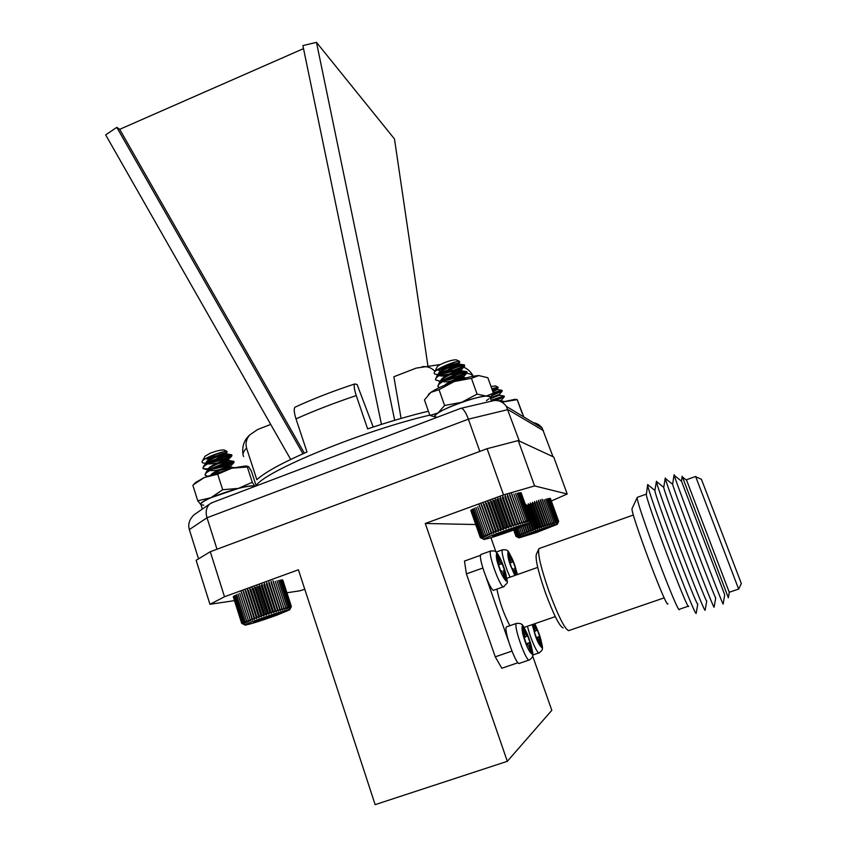 <?xml version="1.0" encoding="UTF-8"?>
<svg xmlns="http://www.w3.org/2000/svg" width="847" height="847" viewBox="0 0 847 847"><rect width="100%" height="100%" fill="white"/><g stroke="black" fill="none" stroke-linecap="round" stroke-linejoin="round"><path stroke-width="1.27" d="M270.722 424.432L257.721 429.471L249.897 434.818C246.445 438.661 245.334 443.076 246.541 448.042C243.195 451.663 242.242 454.49 243.661 456.522M401.086 418.429L393.855 376.756L416.258 368.085L440.398 364.528M394.681 420.303L316.471 42.35L302.877 45.6L381.446 424.368M304.359 453.156L119.702 129.326L303.512 48.628M302.93 453.78L116.812 127.368L119.702 129.326M373.209 427.026L357.095 384.517L354.787 383.945C353.654 385.163 354.152 389.038 356.259 395.581C334.396 402.907 314.301 410.679 295.995 418.884L307.016 451.991C281.236 463.341 264.518 472.584 256.842 479.72L246.541 448.042M506.358 406.391L542.133 428.031L552.985 456.692L519.327 441.075L506.358 406.391C503.234 402.071 499.116 400.123 494.002 400.557L491.44 401.16M543.52 430.7L507.967 409.599L468.37 419.159L207.028 517.771L217.001 549.227L479.815 451.398L468.37 419.159C465.988 412.711 463.669 409.059 461.403 408.201L460.652 408.392M196.695 512.954L194.217 514.658C189.4 519.264 187.78 524.24 189.336 529.587L198.537 558.861M438.037 374.543L436.872 374.723L437.264 375.824M439.106 381.055L439.646 382.6M428.402 411.208C409.821 415.644 389.567 421.541 367.63 428.878L356.259 395.581M427.894 365.819L394.49 138.972L316.471 42.35M116.812 127.368L105.674 134.906L290.68 459.445M295.995 418.884C294.025 412.542 293.697 408.635 295.031 407.185L295.476 406.973M434.935 371.314C431.483 367.714 427.248 366.169 422.23 366.677M542.133 428.031C540.058 425.099 537.104 423.32 533.282 422.674M189.336 529.587L207.028 517.771C205.376 512.287 206.17 507.755 209.41 504.209L212.565 502.472M492.52 394.469C498.841 392.32 501.996 390.912 501.975 390.245L493.208 392.659M491.429 401.065C499.582 398.556 503.785 396.851 504.039 395.973L491.101 400.186M491.779 395.496L502.08 391.314L493.198 393.484M495.971 400.462L504.293 396.692C503.044 396.438 498.735 397.846 491.366 400.906M490.974 386.423L495.537 385.999M492.393 390.372L498.11 387.174L491.789 388.709M492.785 391.462L497.454 389.493L492.615 390.986M490.466 398.386L499.508 395.21L490.529 398.577M500.598 401.51L501.572 400.938L500.101 401.298M492.531 390.753L497.189 388.773L492.351 390.276M490.212 397.677L499.254 394.49L490.275 397.857M499.55 401.107L501.318 400.218L498.894 400.906M536.458 532.519L557.326 524.314C559.105 522.419 513.896 538.459 519.147 537.856L536.458 532.519M542.779 528.888L543.107 529.798L549.989 526.929L533.017 532.329L526.209 535.188L531.313 533.896L543.107 529.798L540.598 529.629M531.027 533.091L531.313 533.896L532.996 532.34M516.056 536.416L517.453 537.136L516.151 536.225L517.761 536.829L516.543 535.982L518.237 536.553L517.168 535.653L518.936 536.215L518.004 535.262L519.846 535.802L519.073 534.785L520.958 535.325L520.333 534.245L522.25 534.785L521.794 533.652L523.721 534.192L523.425 532.996L525.352 533.557L525.225 532.297L527.13 532.869L527.152 531.567L529.015 532.16L529.206 530.794L531.016 531.418L531.344 530.01L533.081 530.656L533.557 529.206L535.209 529.894L535.812 528.39L537.358 529.131L538.089 527.596L539.518 528.369L540.354 526.802L541.657 527.639L542.578 526.04L543.742 526.919L544.748 525.309L545.764 526.252L546.834 524.621L547.702 525.616L548.814 523.975L549.512 525.034L550.656 523.393L551.196 524.505L552.35 522.874L552.731 524.039L553.874 522.419L554.086 523.637L556.352 521.731L556.246 523.054L557.972 521.371L557.57 522.779L558.438 521.307L558.025 522.821L558.649 521.381M558.671 521.339L550.391 498.46M558.438 521.307L550.137 498.385M557.972 521.371L549.65 498.407M557.273 521.508L548.941 498.512M556.352 521.731L548.009 498.692M555.209 522.038L546.866 498.968M553.874 522.419L545.521 499.317M552.35 522.874L543.996 499.741M551.196 524.505L542.069 499.211M550.656 523.393L542.292 500.228M549.512 525.034L540.375 499.709M548.814 523.975L540.45 500.789M547.702 525.616L538.565 500.27M546.834 524.621L538.47 501.413M545.764 526.252L536.627 500.884M544.748 525.309L536.384 502.08M543.742 526.919L534.605 501.54M542.578 526.04L534.213 502.8M541.657 527.639L532.519 502.239M540.354 526.802L531.99 503.552M539.518 528.369L530.391 502.97M538.089 527.596L529.735 504.336M537.358 529.131L528.242 503.721M535.812 528.39L527.469 505.14M535.209 529.894L526.093 504.494M533.557 529.206L530.518 520.714M533.081 530.656L529.947 521.911M531.344 530.01L529.047 523.605M531.016 531.418L528.369 524.028M529.206 530.794L527.014 524.695M529.015 532.16L526.442 524.96M527.152 531.567L525.013 525.585M527.13 532.869L524.589 525.765M525.225 532.297L523.107 526.379M525.352 533.557L522.832 526.495M523.425 532.996L521.318 527.099M523.721 534.192L521.212 527.152M521.794 533.652L519.687 527.745M520.333 534.245L518.216 528.316M519.073 534.785L516.935 528.803M518.004 535.262L515.855 529.216M517.168 535.653L514.987 529.544M516.543 535.982L514.341 529.777M516.151 536.225L513.917 529.936M516.003 536.384L513.727 530.01M207.356 463.087L211.941 462.43L223.364 458.714C229.145 456.766 231.919 455.453 231.697 454.754L230.585 454.627C226.435 454.627 208.51 461.086 204.106 465.363L202.941 467.83C203.576 468.751 205.715 469.047 209.357 468.73M211.866 468.444C221.914 467.046 235.17 462.113 233.825 461.34L232.777 461.223C228.743 461.234 210.511 467.819 206.17 472.065L205.207 474.638M211.941 462.43C221.85 460.345 228.436 458.238 231.676 456.131L231.962 455.58C231.167 453.494 200.083 464.897 203.206 468.656L208.129 470.011M209.876 469.524C221.332 467.671 229.315 465.384 233.825 462.663L234.09 462.155C233.317 460.165 202.221 471.61 205.313 475.262L207.43 476.152M204.995 456.289L210.172 453.23C216.398 450.869 221.035 449.778 224.095 449.958L224.667 450.244M223.301 451.843L209.177 456.755M223.364 458.714L213.582 459.932M210.204 459.889L205.662 458.587M206.859 457.909L220.474 455.019L227.134 452.118L226.996 451.387C223.682 450.668 203.619 457.92 202.221 461.35C201.607 462.494 202.454 463.108 204.773 463.182L205.98 463.425M206.34 458.195C212.205 459.18 227.811 454.278 226.541 453.738L225.98 453.717C220.315 454.754 214.164 457.454 207.526 461.806L206.975 462.377M214.079 464.558C222.867 462.822 227.727 461.414 228.658 460.313L228.139 460.302C225.789 460.355 212.989 465.13 209.59 468.476L208.669 470.53L209.135 470.964M216.504 471.059C225.143 469.302 229.897 467.915 230.786 466.909L230.299 466.898C226.191 467.586 220.591 469.884 213.497 473.78M210.437 457.348C218.346 456.078 223.587 454.68 226.149 453.156L226.276 452.923C225.778 451.726 204.021 460.059 206.287 463.097M206.689 463.5L208.944 464.008C217.764 463.309 224.211 461.869 228.277 459.699L228.394 459.498C227.917 458.365 206.117 466.739 208.404 469.693L208.404 469.714M210.077 470.392L208.828 470.149L209.95 470.466M210.967 470.572C216.737 471.017 229.452 467.226 230.416 466.263L230.511 466.083C230.32 465.247 214.09 471.006 211.03 474.701M276.937 615.166L289.695 609.819C292.151 607.331 238.695 625.721 245.355 625.086C250.744 624.07 261.268 620.766 276.937 615.166M278.557 613.154L278.801 613.906L281.056 612.593L279.976 612.783L268.499 616.288L255.879 620.904L253.528 622.069L254.947 621.942L278.801 613.906L276.662 613.683M265.969 617.145L266.382 618.448L268.721 616.214M241.819 623.413L243.375 624.228L241.85 623.159L243.661 623.868L242.274 622.873L244.201 623.561L242.962 622.503L244.984 623.17L243.925 622.047L246.022 622.693L245.132 621.507L247.292 622.143L246.593 620.893L248.785 621.529L248.277 620.205L250.479 620.851L250.172 619.464L252.374 620.12L252.247 618.67L254.428 619.348L254.492 617.834L256.63 618.532L256.874 616.955L258.949 617.685L259.362 616.055L261.352 616.828L261.945 615.144L263.83 615.96L264.571 614.234L266.339 615.102L267.218 613.334L268.848 614.244L269.865 612.445L271.347 613.419L272.459 611.587L273.782 612.614L275 610.761L276.143 611.862L277.435 609.988L278.398 611.153L279.743 609.279L280.526 610.496L281.892 608.622L282.485 609.914L283.872 608.04L284.285 609.395L285.661 607.543L285.873 608.951L287.228 607.119L287.249 608.591L288.562 606.791L288.404 608.315L289.642 606.547L289.325 608.125L290.479 606.399L289.981 608.03L291.336 606.388L290.553 608.093L291.368 606.516L282.792 580.015M288.562 606.791L279.944 580.206M281.045 580.015L289.642 606.547M290.479 606.399L281.892 579.92M287.228 607.119L278.599 580.481M285.661 607.543L277.022 580.851M283.872 608.04L275.233 581.307M282.485 609.914L273.041 580.671M281.892 608.622L273.242 581.847M280.526 610.496L271.072 581.211M279.743 609.279L271.082 582.45M278.398 611.153L268.944 581.825M277.435 609.988L268.774 583.128M276.143 611.862L266.689 582.492M275 610.761L266.339 583.869M273.782 612.614L264.328 583.223M272.459 611.587L263.809 584.663M271.347 613.419L261.882 583.996M269.865 612.445L261.204 585.499M268.848 614.244L259.394 584.811M267.218 613.334L258.568 586.368M266.339 615.102L256.885 585.648M264.571 614.234L255.921 587.267M263.83 615.96L254.386 586.495M261.945 615.144L253.306 588.167M261.352 616.828L251.919 587.363M259.362 616.055L250.733 589.078M258.949 617.685L249.526 588.22M256.874 616.955L248.256 589.988M256.63 618.532L247.218 589.078M254.492 617.834L245.884 590.867M254.428 619.348L245.037 589.904M252.247 618.67L243.661 591.725M252.374 620.12L242.994 590.698M250.172 619.464L241.596 592.551M250.479 620.851L241.12 591.46M248.277 620.205L239.722 593.313M246.593 620.893L238.049 594.033M245.132 621.507L236.609 594.689M243.925 622.047L235.413 595.261M242.962 622.503L234.481 595.769M242.274 622.873L233.804 596.193M241.85 623.159L233.401 596.521M241.702 623.35L233.264 596.764M291.04 606.346L282.475 579.92M439.487 374.289L452.669 370.457C460.588 367.767 464.484 365.904 464.368 364.856L463.118 364.718C458.587 364.919 441.128 371.875 436.703 376.449L435.654 379.403M441.065 380.144L441.901 380.07M444.029 379.784C454.193 378.228 468.359 372.447 466.771 371.589L465.596 371.473C461.16 371.685 443.415 378.747 439.021 383.299L438.047 386.147M441.192 374.067C452.266 371.865 459.995 369.303 464.378 366.359L464.664 365.703C463.563 363.469 432.33 376.184 435.813 380.07L440.8 381.309M442.176 380.906C450.71 380.059 464.929 374.956 466.813 373.04L467.078 372.436C466.03 370.308 434.755 383.013 438.185 386.804L439.519 387.545M437.094 366.973L437.126 366.91C437.899 365.777 440.334 364.369 444.41 362.707C449.852 360.631 453.812 359.689 456.279 359.859L456.925 360.155M455.601 361.923L449.588 364.909L441.234 367.46M452.669 370.457L444.442 371.441M441.605 371.41L437.168 369.843M438.99 368.699L450.392 366.359L459.709 362.209L459.487 361.33C455.855 360.674 435.644 368.773 434.342 372.489C433.738 373.76 434.723 374.406 437.306 374.416L438.365 374.596M438.206 369.165C443.817 370.425 460.493 364.581 459.053 363.977L458.396 363.935C452.626 365.184 446.507 368.106 440.038 372.712L439.477 373.336M464.378 366.359L461.033 370.128C456.967 372.521 450.519 374.194 441.7 375.168L439.053 375.105C440.535 378.535 463.118 371.547 461.456 370.7L460.842 370.679C458.185 370.88 445.776 375.983 442.378 379.53L441.838 380.144M441.308 381.478L441.806 382.198M449.026 382.293C458.015 380.239 462.96 378.63 463.86 377.444L463.288 377.423C459.868 378.058 454.839 380.187 448.211 383.797M440.578 368.477C449.122 367.259 455.135 365.576 458.629 363.427L458.756 363.13C458.111 361.849 436.48 370.975 438.714 374.194M439.053 374.586L440.038 374.977M461.033 370.128L461.149 369.864C460.524 368.646 438.757 377.836 441.107 380.959M441.499 381.351L442.536 381.722M443.987 381.87C449.884 382.103 462.356 377.963 463.457 376.841L463.553 376.597C463.267 375.782 449.005 381.182 444.728 385.216M511.26 530.91L529.237 523.425C531.545 520.799 476.935 540.185 484.166 539.412C488.317 538.713 497.348 535.876 511.26 530.91M515.548 527.575L515.929 528.634L520.333 526.347L510.836 529.089L496.914 534.139L492.732 536.363L502.25 533.599L515.929 528.634L512.763 528.454M501.784 532.265L502.25 533.599L504.992 531.101M470.816 510.519L480.334 537.623L482.049 538.523L480.334 537.623L482.451 538.099L481.032 537.072L483.044 537.75L481.784 536.659L483.891 537.316L482.811 536.162L484.992 536.797L484.092 535.579L486.326 536.215L485.617 534.912L487.883 535.548L487.364 534.182L489.651 534.828L489.322 533.388L491.599 534.044L491.472 532.541L493.727 533.229L493.78 531.651L495.982 532.361L496.226 530.73L498.364 531.482L498.777 529.788L500.821 530.571L501.413 528.824L503.351 529.661L504.092 527.872L505.913 528.761L506.792 526.919L508.465 527.872L509.481 525.998L510.995 527.003L512.117 525.098L513.473 526.167L514.68 524.251L515.865 525.384L517.146 523.446L518.142 524.653L519.465 522.715L520.27 523.986L521.636 522.048L522.25 523.382L523.615 521.456L524.039 522.864L525.394 520.947L525.616 522.419L526.95 520.534L526.982 522.059L528.253 520.206L528.105 521.794L529.311 519.973L528.983 521.625L530.106 519.846L529.608 521.54L530.614 519.814L530.063 521.667L530.804 520.005M530.106 519.846L520.354 492.679M520.894 492.7L530.614 519.814M530.857 519.889L521.149 492.827M529.311 519.973L519.55 492.753M528.253 520.206L518.48 492.922M526.95 520.534L517.157 493.198M525.394 520.947L515.601 493.568M523.615 521.456L513.811 494.034M522.25 523.382L511.535 493.399M521.636 522.048L511.821 494.574M520.27 523.986L509.555 493.96M519.465 522.715L509.65 495.209M518.142 524.653L507.417 494.595M517.146 523.446L507.321 495.918M515.865 525.384L505.14 495.294M514.68 524.251L504.865 496.691M513.473 526.167L502.747 496.056M512.117 525.098L502.303 497.517M510.995 527.003L500.281 496.871M509.481 525.998L499.666 498.396M508.465 527.872L497.75 497.718M506.792 526.919L496.988 499.317M505.913 528.761L495.209 498.608M504.092 527.872L494.299 500.259M503.351 529.661L492.658 499.508M501.413 528.824L491.631 501.223M500.821 530.571L490.148 500.429M498.777 529.788L489.005 502.186M498.364 531.482L487.692 501.35M496.226 530.73L486.474 503.15M495.982 532.361L485.331 502.25M493.78 531.651L484.039 504.092M493.727 533.229L483.097 503.139M491.472 532.541L481.752 505.013M491.599 534.044L480.99 503.997M489.322 533.388L479.624 505.892M489.651 534.828L479.063 504.812M487.364 534.182L477.687 506.718M485.617 534.912L475.961 507.501M484.092 535.579L474.458 508.2M482.811 536.162L473.198 508.835M481.784 536.659L472.203 509.386M481.032 537.072L471.461 509.862M480.545 537.4L471.006 510.233M202.348 509.068L200.93 504.59C196.07 500.895 251.284 482.324 254.915 486.411C253.073 485.469 247.557 486.136 238.356 488.401L210.924 497.718C203.036 501.286 199.786 503.658 201.184 504.801L203.767 505.204M256.207 485.924L251.358 471.017L248.605 466.665L247.568 466.432L247.324 466.993L231.834 468.179L217.7 474.214L204.466 477.443L193.518 484.664M254.936 486.4L252.279 482.282L247.324 466.993M252.279 482.282L238.356 488.401L222.676 489.735L217.7 474.214M222.676 489.735L210.924 497.718L197.764 500.789L192.894 485.416M197.764 500.789L200.718 504.463M194.482 483.997L195.752 482.367L204.466 477.443L231.834 468.179L245.323 465.998L247.822 466.263M523.711 416.735L517.242 399.657L501.89 402.166M522.176 413.389L517.358 400.112M501.805 402.113L515.114 399.308L517.231 399.646M486.443 400.631L488.963 398.746M491.461 401.15L489.841 396.661L486.21 396.089C480.545 396.555 472.382 398.609 461.731 402.283C451.091 406.073 443.193 409.641 438.026 412.976C434.193 415.633 433.971 417.052 437.359 417.222M490.127 397.465L493.399 393.177L486.21 396.089L477.083 394.109L461.731 402.283L444.611 405.491L438.026 412.976L429.884 415.443L424.453 399.943L430.795 392.415C435.898 388.942 443.754 385.311 454.352 381.51L439.021 389.662L430.795 392.415L428.857 394.046M429.884 415.443L435.242 416.936M493.399 393.177L487.84 377.72L478.746 375.57L471.43 378.302L454.352 381.51C464.897 377.889 473.028 375.909 478.746 375.57L478.851 375.57M477.083 394.109L471.43 378.302M444.611 405.491L439.021 389.662M428.391 394.522L429.122 393.749M489.841 396.661C487.449 391.558 429.62 412.669 435.125 416.608L435.57 417.899M515.611 575.208L512.88 568.612L512.012 568.782L509.756 562.408L510.656 562.249L508.2 554.287L509.195 554.16L512.35 561.974L513.208 561.836L515.421 568.104L514.553 568.284L516.532 574.88M509.968 562.99L513.208 561.836M508.274 554.499L509.195 554.16M506.951 626.716L506.57 626.844C502.874 628.622 516.554 667.055 519.55 663.286L529.131 660.014M530.868 652.423L528.761 646.441L527.49 644.101L526.643 644.641L524.219 637.77L525.098 637.262L522.44 628.538L523.435 628.008L525.521 633.937L526.781 636.266L527.628 635.779L530.01 642.524L529.163 643.053L531.821 651.777L530.868 652.423M530.773 652.137L531.821 651.777M526.336 643.784L530.01 642.524M533.938 624.006L536.638 630.517L537.39 630.073L539.655 636.446L538.914 636.923L539.444 639.527L541.434 645.16L540.587 645.742L537.4 637.865L536.638 638.342L534.341 631.851L535.124 631.396L533.007 624.324M538.914 636.923L536.437 637.77L538.904 636.923M540.502 645.478L541.434 645.16M536.373 637.579L539.655 636.446M539.666 548.348L538.787 548.983C537.729 554.446 541.117 568.528 548.962 591.248C558.215 616.087 564.801 629.236 568.729 630.697M632.158 508.422L632.127 508.475C629.236 509.693 667.5 611.714 667.87 603.678M536.331 554.351L536.289 554.446C535.304 559.443 538.321 572.127 545.341 592.498C553.62 614.753 559.571 626.568 563.191 627.923M688.378 606.187L679.379 609.258C679.347 618.299 634.403 498.724 637.283 497.358L637.569 497.253M688.622 606.113C689.119 614.986 644.027 495.273 646.388 494.097L637.283 497.358M496.903 589.11C499.55 602.079 503.87 614.276 509.862 625.7M696.245 613.08L696.202 613.186C696.033 620.248 646.272 488.317 647.659 484.569L648.654 485.373M696.202 613.186L697.79 603.953C697.706 609.575 654.138 494.214 654.9 490.445L656.457 481.234M705.191 609.967L705.149 610.168C705.202 616.076 655.98 485.871 656.478 481.488L657.261 482.123M705.149 610.168L706.737 600.915C706.843 605.531 663.752 491.694 663.741 487.374L665.266 478.015M714.148 606.981L714.127 607.119C714.402 611.905 665.71 483.425 665.34 478.417L665.89 478.862M714.127 607.119L715.715 597.855C716.011 601.486 673.397 489.164 672.613 484.293L674.085 474.796M674.148 474.775L674.561 475.601M723.147 603.975L723.137 604.059C723.613 607.723 675.461 480.958 674.223 475.336L674.106 474.712M723.137 604.059L724.714 594.785L681.517 481.212L682.121 476.247M728.346 597.76L682.47 476.967M729.256 592.307L686.43 479.762M738.679 589.173L695.62 476.48M738.679 589.163L741.326 583.467L701.432 479.307M480.609 555.283L464.463 561.063L466.401 573.874L495.273 656.827L501.795 668.251L518.036 662.703M511.916 651.121L495.273 656.827M486.432 578.226L508.454 641.094M466.401 573.874L482.822 568.03M481.371 554.34L480.99 554.467C477.348 556.278 491.144 593.863 494.076 590.105L503.531 586.78M505.034 579.157L502.959 573.281L501.657 570.846L500.693 571.037L498.322 564.293L499.328 564.113L496.766 555.706L497.877 555.568L499.931 561.381L501.223 563.816L502.165 563.657L504.505 570.275L503.531 570.486L506.104 578.893L505.034 579.157M498.544 564.938L502.165 563.657M496.84 555.928L497.877 555.568M551.312 501.001L567.204 494.013L553.726 457.031L518.237 440.567L487.078 448.698L210.278 551.725L196.133 560.312L209.95 604.303L234.492 600.629M487.078 448.698L503.542 494.913L425.279 523.478L507.311 761.315L551.821 710.326L532.625 655.917M495.993 552.053L490.932 537.718M286.921 592.762L299.584 590.867L304.772 589.268M210.278 551.725L224.508 596.754L209.95 604.303M507.311 761.315L375.136 804.65L298.409 569.777L224.508 596.754M518.237 440.567L534.595 485.924L503.542 494.913M567.204 494.013L534.595 485.924M425.279 523.478L475.739 524.526M256.101 485.606C265.1 470.974 363.405 430.509 429.778 415.136M473.251 376.248L471.864 374.956C469.016 373.103 463.288 372.373 454.659 372.754M510.116 577.146C505.299 567.342 500.693 550.666 502.504 549.809L502.822 549.703M514.817 575.484L510.572 565.648C508.274 559.454 507.417 554.986 507.999 552.255C510.37 554.626 512.573 558.84 514.616 564.917L517.358 574.584M514.129 571.037L515.061 570.709M509.915 562.842L512.35 561.974M511.154 559.676L510.222 560.005M510.635 562.26L509.809 562.546M506.57 626.844L516.458 623.424C519.762 623.244 521.54 623.657 521.794 624.641C522.303 623.646 524.759 628.41 529.153 638.945C532.318 649.564 533.504 654.964 532.721 655.165C533.208 656.245 532.128 657.812 529.491 659.898C526.675 663.614 512.943 625.139 516.458 623.424L516.839 623.297M529.11 638.966C531.514 645.425 532.509 650.507 532.096 654.233C529.714 652.434 527.385 648.156 525.119 641.391C522.663 634.752 521.688 629.67 522.197 626.155C524.611 628.125 526.919 632.402 529.11 638.966M526.559 644.429L527.49 644.101M528.666 646.187L529.714 645.816M529.174 643.042L526.411 643.995L529.163 643.053M525.151 636.838L526.76 636.277M525.521 633.937L524.473 634.297M534.764 623.72L538.787 633.101C541.868 643.169 543.022 648.273 542.292 648.357C542.8 649.278 541.794 650.771 539.264 652.825C537.739 655.027 530.053 637.727 527.48 626.24M534.849 623.688L538.819 633.08C541.064 639.21 542.048 643.995 541.731 647.468C539.539 645.721 537.369 641.655 535.219 635.271L532.234 624.599M536.575 638.151L537.4 637.865M538.501 639.856L539.444 639.527M535.166 631.015L536.617 630.517M535.463 628.294L534.531 628.622M480.99 554.467L490.762 550.974C494.034 550.762 495.802 551.143 496.056 552.106C496.49 552.445 499.021 554.234 503.721 566.897C508.878 587.416 508.264 580.523 503.891 586.653C501.128 590.348 487.29 552.72 490.762 550.974L491.133 550.846M503.669 566.908C506.051 573.281 506.93 578.025 506.305 581.127C503.753 578.797 501.371 574.33 499.158 567.723C496.734 561.18 495.876 556.447 496.586 553.546C499.169 556.045 501.53 560.492 503.669 566.908M503.012 573.419L504.039 573.048M498.491 564.78L501.223 563.816M499.931 561.381L498.894 561.752M499.296 564.134L498.375 564.462M462.335 366.624C467.29 368.413 470.9 371.579 473.177 376.142L473.219 376.259M461.403 408.201L494.002 400.557M211.231 502.98L461.149 408.201M194.217 514.658L209.41 504.209M243.036 454.712C241.819 446.475 244.105 439.847 249.897 434.818M295.031 407.185C313.125 398.852 333.04 391.102 354.787 383.945M504.293 396.692L504.039 395.973M502.229 390.965L501.975 390.245M495.146 385.819L498.11 387.174M497.189 388.773L497.454 389.493M499.254 394.49L499.508 395.21M501.318 400.229L501.572 400.938M497.178 389.493L501.371 390.202M499.254 395.221L503.467 395.93M501.339 400.949L504.166 401.436M502.08 391.314L499.201 394.628M504.156 397.01L501.265 400.335M498.227 387.672L497.125 388.921M557.326 524.314L558.48 521.879M518.915 537.75L517.623 537.125M234.09 462.155L233.825 461.34M231.962 455.58L231.697 454.754M205.313 475.262L205.048 474.436M203.206 468.656L202.941 467.83M205.038 456.205L202.221 461.35M224.095 449.958L226.996 451.387M226.276 452.923L226.541 453.738M228.394 459.498L228.658 460.323M230.511 466.083L230.786 466.909M225.98 453.717L230.585 454.627M207.526 461.806L204.106 465.363M228.139 460.302L232.777 461.223M209.59 468.476L206.17 472.065M230.299 466.898L234.079 467.65M231.676 456.131L228.277 459.699M233.825 462.663L230.416 466.263M227.134 452.118L226.149 453.156M206.604 463.542L208.944 464.008M289.716 609.787L291.008 607.214M245.037 624.917L243.597 624.207M467.078 372.436L466.771 371.589M464.664 365.703L464.368 364.856M438.185 386.804L437.888 385.967M435.813 380.07L435.517 379.223M437.126 366.91L434.342 372.489M456.279 359.859L459.487 361.33M458.756 363.13L459.053 363.966M461.149 369.864L461.456 370.7M463.553 376.597L463.86 377.444M458.396 363.935L463.118 364.718M440.038 372.712L436.703 376.449M460.842 370.679L465.596 371.473M442.378 379.53L439.021 383.299M463.288 377.423L466.051 377.9M441.393 381.415L442.674 381.637M466.813 373.04L463.457 376.841M459.709 362.209L458.629 363.427M529.248 523.393L530.18 521.424M483.785 539.232L482.187 538.448M245.323 465.998L247.568 466.432M195.752 482.367L193.031 485.172M515.114 399.308L517.242 399.657M517.443 574.562L514.658 564.907C510.233 554.404 507.851 549.745 507.512 550.921C507.364 550.031 505.691 549.661 502.504 549.809L496.056 552.106M538.957 652.921L532.731 655.049M569.068 630.496L664.217 597.855M539.041 548.57L633.408 514.997M536.289 554.446L538.787 548.983M632.127 508.475L637.293 497.316M524.018 627.436L555.283 616.627M506.824 578.31L537.718 567.395M646.43 493.992L647.659 484.558M654.9 490.445L647.659 484.569M663.741 487.374L656.478 481.488M672.613 484.293L665.34 478.417M681.517 481.212L674.223 475.336M686.589 480.281L682.311 476.84M729.267 592.36L728.346 597.802M729.246 592.265L738.616 589.067M686.409 479.773L695.641 476.469M701.56 479.36L695.768 476.755"/></g></svg>

